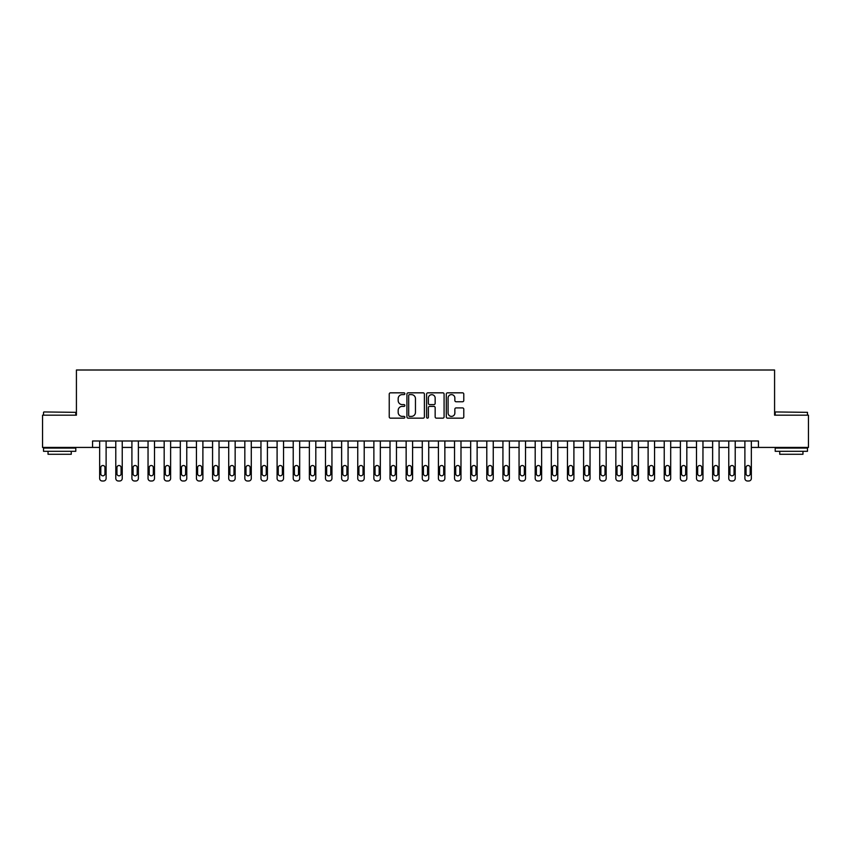 <?xml version="1.0" encoding="UTF-8"?>
<svg xmlns="http://www.w3.org/2000/svg" width="851" height="851" viewBox="0 0 851 851"><rect width="100%" height="100%" fill="white"/><g stroke="black" fill="none" stroke-linecap="round" stroke-linejoin="round"><path stroke-width="1.28" d="M404.853 393.715A0.883 0.883 0 0 0 403.97 392.832L390.503 392.832A1.266 1.266 0 0 0 389.237 394.098L389.237 416.894A1.266 1.266 0 0 0 390.503 418.16L403.97 418.16A0.883 0.883 0 0 0 404.853 417.277A0.883 0.883 0 0 0 403.97 416.394L402.225 416.394A4.053 4.053 0 0 1 398.172 412.341L398.172 410.437A4.053 4.053 0 0 1 402.225 406.384L403.97 406.384A0.883 0.883 0 0 0 404.853 405.501A0.883 0.883 0 0 0 403.97 404.608L402.225 404.608A4.053 4.053 0 0 1 398.172 400.555L398.172 398.662A4.053 4.053 0 0 1 402.225 394.609L403.97 394.609A0.883 0.883 0 0 0 404.853 393.715M462.519 401.757A1.266 1.266 0 0 0 463.784 400.491L463.784 394.098A1.266 1.266 0 0 0 462.519 392.832L447.573 392.832A1.266 1.266 0 0 0 446.307 394.098L446.307 416.894A1.266 1.266 0 0 0 447.573 418.16L462.519 418.16A1.266 1.266 0 0 0 463.784 416.894L463.784 409.171A1.266 1.266 0 0 0 462.519 407.906L456.125 407.906A1.266 1.266 0 0 0 454.86 409.171L454.86 413.001A3.393 3.393 0 0 1 451.466 416.394A3.393 3.393 0 0 1 448.083 413.001L448.083 397.991A3.393 3.393 0 0 1 451.466 394.609A3.393 3.393 0 0 1 454.86 397.991L454.86 400.491A1.266 1.266 0 0 0 456.125 401.757L462.519 401.757M92.557 447.435L42.55 447.435L42.55 415.171L76.42 415.171L76.42 370.004L774.58 370.004L774.58 415.171L808.45 415.171L808.45 447.435L758.443 447.435L758.443 440.988L92.557 440.988L92.557 447.435L99.652 447.435L99.652 478.411A2.585 2.585 0 0 0 102.237 480.996L103.524 480.996A2.585 2.585 0 0 0 106.109 478.411L106.109 447.435L115.789 447.435L115.789 478.411A2.585 2.585 0 0 0 118.363 480.996L119.661 480.996A2.585 2.585 0 0 0 122.236 478.411L122.236 447.435L131.916 447.435L131.916 478.411A2.585 2.585 0 0 0 134.501 480.996L135.788 480.996A2.585 2.585 0 0 0 138.373 478.411L138.373 447.435L148.042 447.435L148.042 478.411A2.585 2.585 0 0 0 150.627 480.996L151.914 480.996A2.585 2.585 0 0 0 154.499 478.411L154.499 447.435L164.179 447.435L164.179 478.411A2.585 2.585 0 0 0 166.753 480.996L168.051 480.996A2.585 2.585 0 0 0 170.625 478.411L170.625 447.435L180.306 447.435L180.306 478.411A2.585 2.585 0 0 0 182.891 480.996L184.178 480.996A2.585 2.585 0 0 0 186.763 478.411L186.763 447.435L196.443 447.435L196.443 478.411A2.585 2.585 0 0 0 199.017 480.996L200.315 480.996A2.585 2.585 0 0 0 202.889 478.411L202.889 447.435L212.569 447.435L212.569 478.411A2.585 2.585 0 0 0 215.154 480.996L216.441 480.996A2.585 2.585 0 0 0 219.026 478.411L219.026 447.435L228.706 447.435L228.706 478.411A2.585 2.585 0 0 0 231.281 480.996L232.578 480.996A2.585 2.585 0 0 0 235.153 478.411L235.153 447.435L244.833 447.435L244.833 478.411A2.585 2.585 0 0 0 247.418 480.996L248.705 480.996A2.585 2.585 0 0 0 251.29 478.411L251.29 447.435L260.959 447.435L260.959 478.411A2.585 2.585 0 0 0 263.544 480.996L264.831 480.996A2.585 2.585 0 0 0 267.416 478.411L267.416 447.435L277.096 447.435L277.096 478.411A2.585 2.585 0 0 0 279.671 480.996L280.968 480.996A2.585 2.585 0 0 0 283.543 478.411L283.543 447.435L293.223 447.435L293.223 478.411A2.585 2.585 0 0 0 295.808 480.996L297.095 480.996A2.585 2.585 0 0 0 299.68 478.411L299.68 447.435L309.36 447.435L309.36 478.411A2.585 2.585 0 0 0 311.934 480.996L313.232 480.996A2.585 2.585 0 0 0 315.806 478.411L315.806 447.435L325.486 447.435L325.486 478.411A2.585 2.585 0 0 0 328.071 480.996L329.358 480.996A2.585 2.585 0 0 0 331.943 478.411L331.943 447.435L341.623 447.435L341.623 478.411A2.585 2.585 0 0 0 344.198 480.996L345.495 480.996A2.585 2.585 0 0 0 348.07 478.411L348.07 447.435L357.75 447.435L357.75 478.411A2.585 2.585 0 0 0 360.335 480.996L361.622 480.996A2.585 2.585 0 0 0 364.207 478.411L364.207 447.435L373.876 447.435L373.876 478.411A2.585 2.585 0 0 0 376.461 480.996L377.748 480.996A2.585 2.585 0 0 0 380.333 478.411L380.333 447.435L390.013 447.435L390.013 478.411A2.585 2.585 0 0 0 392.588 480.996L393.885 480.996A2.585 2.585 0 0 0 396.46 478.411L396.46 447.435L406.14 447.435L406.14 478.411A2.585 2.585 0 0 0 408.725 480.996L410.012 480.996A2.585 2.585 0 0 0 412.597 478.411L412.597 447.435L422.277 447.435L422.277 478.411A2.585 2.585 0 0 0 424.851 480.996L426.149 480.996A2.585 2.585 0 0 0 428.723 478.411L428.723 447.435L438.403 447.435L438.403 478.411A2.585 2.585 0 0 0 440.988 480.996L442.275 480.996A2.585 2.585 0 0 0 444.86 478.411L444.86 447.435L454.54 447.435L454.54 478.411A2.585 2.585 0 0 0 457.115 480.996L458.412 480.996A2.585 2.585 0 0 0 460.987 478.411L460.987 447.435L470.667 447.435L470.667 478.411A2.585 2.585 0 0 0 473.252 480.996L474.539 480.996A2.585 2.585 0 0 0 477.124 478.411L477.124 447.435L486.793 447.435L486.793 478.411A2.585 2.585 0 0 0 489.378 480.996L490.665 480.996A2.585 2.585 0 0 0 493.25 478.411L493.25 447.435L502.93 447.435L502.93 478.411A2.585 2.585 0 0 0 505.505 480.996L506.802 480.996A2.585 2.585 0 0 0 509.377 478.411L509.377 447.435L519.057 447.435L519.057 478.411A2.585 2.585 0 0 0 521.642 480.996L522.929 480.996A2.585 2.585 0 0 0 525.514 478.411L525.514 447.435L535.194 447.435L535.194 478.411A2.585 2.585 0 0 0 537.768 480.996L539.066 480.996A2.585 2.585 0 0 0 541.64 478.411L541.64 447.435L551.32 447.435L551.32 478.411A2.585 2.585 0 0 0 553.905 480.996L555.192 480.996A2.585 2.585 0 0 0 557.777 478.411L557.777 447.435L567.457 447.435L567.457 478.411A2.585 2.585 0 0 0 570.032 480.996L571.329 480.996A2.585 2.585 0 0 0 573.904 478.411L573.904 447.435L583.584 447.435L583.584 478.411A2.585 2.585 0 0 0 586.169 480.996L587.456 480.996A2.585 2.585 0 0 0 590.041 478.411L590.041 447.435L599.71 447.435L599.71 478.411A2.585 2.585 0 0 0 602.295 480.996L603.582 480.996A2.585 2.585 0 0 0 606.167 478.411L606.167 447.435L615.847 447.435L615.847 478.411A2.585 2.585 0 0 0 618.422 480.996L619.719 480.996A2.585 2.585 0 0 0 622.294 478.411L622.294 447.435L631.974 447.435L631.974 478.411A2.585 2.585 0 0 0 634.559 480.996L635.846 480.996A2.585 2.585 0 0 0 638.431 478.411L638.431 447.435L648.111 447.435L648.111 478.411A2.585 2.585 0 0 0 650.685 480.996L651.983 480.996A2.585 2.585 0 0 0 654.557 478.411L654.557 447.435L664.237 447.435L664.237 478.411A2.585 2.585 0 0 0 666.822 480.996L668.109 480.996A2.585 2.585 0 0 0 670.694 478.411L670.694 447.435L680.375 447.435L680.375 478.411A2.585 2.585 0 0 0 682.949 480.996L684.247 480.996A2.585 2.585 0 0 0 686.821 478.411L686.821 447.435L696.501 447.435L696.501 478.411A2.585 2.585 0 0 0 699.086 480.996L700.373 480.996A2.585 2.585 0 0 0 702.958 478.411L702.958 447.435L712.627 447.435L712.627 478.411A2.585 2.585 0 0 0 715.212 480.996L716.499 480.996A2.585 2.585 0 0 0 719.084 478.411L719.084 447.435L728.764 447.435L728.764 478.411A2.585 2.585 0 0 0 731.339 480.996L732.637 480.996A2.585 2.585 0 0 0 735.211 478.411L735.211 447.435L744.891 447.435L744.891 478.411A2.585 2.585 0 0 0 747.476 480.996L748.763 480.996A2.585 2.585 0 0 0 751.348 478.411L751.348 447.435L758.443 447.435M424.394 394.098A1.266 1.266 0 0 0 423.128 392.832L408.182 392.832A1.266 1.266 0 0 0 406.916 394.098L406.916 416.894A1.266 1.266 0 0 0 408.182 418.16L423.128 418.16A1.266 1.266 0 0 0 424.394 416.894L424.394 394.098M427.872 392.832L442.818 392.832A1.266 1.266 0 0 1 444.084 394.098L444.084 416.894A1.266 1.266 0 0 1 442.818 418.16L436.425 418.16A1.266 1.266 0 0 1 435.159 416.894L435.159 407.65A1.266 1.266 0 0 0 433.893 406.384L429.649 406.384A1.266 1.266 0 0 0 428.383 407.65L428.383 417.277A0.883 0.883 0 0 1 427.5 418.16A0.883 0.883 0 0 1 426.606 417.277L426.606 394.098A1.266 1.266 0 0 1 427.872 392.832M409.576 394.609A0.883 0.883 0 0 0 408.682 395.492L408.682 415.501A0.883 0.883 0 0 0 409.576 416.394L411.405 416.394A4.053 4.053 0 0 0 415.458 412.341L415.458 398.662A4.053 4.053 0 0 0 411.405 394.609L409.576 394.609M435.159 398.055A3.393 3.393 0 0 0 431.765 394.673A3.393 3.393 0 0 0 428.383 398.055L428.383 403.342A1.266 1.266 0 0 0 429.649 404.608L433.893 404.608A1.266 1.266 0 0 0 435.159 403.342L435.159 398.055M106.109 440.988L106.109 478.411M99.652 440.988L99.652 478.411M104.95 473.762A2.064 2.064 0 0 1 102.875 475.826A2.064 2.064 0 0 1 100.812 473.762L100.812 467.571A2.064 2.064 0 0 1 102.875 465.508A2.064 2.064 0 0 1 104.95 467.571L104.95 473.762M102.237 480.996L103.524 480.996M122.236 440.988L122.236 478.411M115.789 440.988L115.789 478.411M121.076 473.762A2.064 2.064 0 0 1 119.012 475.826A2.064 2.064 0 0 1 116.949 473.762L116.949 467.571A2.064 2.064 0 0 1 119.012 465.508A2.064 2.064 0 0 1 121.076 467.571L121.076 473.762M118.363 480.996L119.661 480.996M138.373 440.988L138.373 478.411M131.916 440.988L131.916 478.411M137.202 473.762A2.064 2.064 0 0 1 135.139 475.826A2.064 2.064 0 0 1 133.075 473.762L133.075 467.571A2.064 2.064 0 0 1 135.139 465.508A2.064 2.064 0 0 1 137.202 467.571L137.202 473.762M134.501 480.996L135.788 480.996M154.499 440.988L154.499 478.411M148.042 440.988L148.042 478.411M153.34 473.762A2.064 2.064 0 0 1 151.276 475.826A2.064 2.064 0 0 1 149.212 473.762L149.212 467.571A2.064 2.064 0 0 1 151.276 465.508A2.064 2.064 0 0 1 153.34 467.571L153.34 473.762M150.627 480.996L151.914 480.996M170.625 440.988L170.625 478.411M164.179 440.988L164.179 478.411M169.466 473.762A2.064 2.064 0 0 1 167.402 475.826A2.064 2.064 0 0 1 165.339 473.762L165.339 467.571A2.064 2.064 0 0 1 167.402 465.508A2.064 2.064 0 0 1 169.466 467.571L169.466 473.762M166.753 480.996L168.051 480.996M43.901 411.948L75.782 412.341L43.901 411.948M59.644 451.307L43.518 451.307L43.518 448.083L75.782 448.083L75.782 451.307L59.644 451.307M71.261 451.307L71.261 454.274L48.039 454.274L48.039 451.307M775.612 411.948L807.482 412.341L775.612 411.948M791.356 451.307L775.218 451.307L775.218 448.083L807.482 448.083L807.482 451.307L791.356 451.307M802.961 451.307L802.961 454.274L779.739 454.274L779.739 451.307M186.763 440.988L186.763 478.411M180.306 440.988L180.306 478.411M185.603 473.762A2.064 2.064 0 0 1 183.539 475.826A2.064 2.064 0 0 1 181.465 473.762L181.465 467.571A2.064 2.064 0 0 1 183.539 465.508A2.064 2.064 0 0 1 185.603 467.571L185.603 473.762M182.891 480.996L184.178 480.996M202.889 440.988L202.889 478.411M196.443 440.988L196.443 478.411M201.73 473.762A2.064 2.064 0 0 1 199.666 475.826A2.064 2.064 0 0 1 197.602 473.762L197.602 467.571A2.064 2.064 0 0 1 199.666 465.508A2.064 2.064 0 0 1 201.73 467.571L201.73 473.762M199.017 480.996L200.315 480.996M219.026 440.988L219.026 478.411M212.569 440.988L212.569 478.411M217.867 473.762A2.064 2.064 0 0 1 215.792 475.826A2.064 2.064 0 0 1 213.729 473.762L213.729 467.571A2.064 2.064 0 0 1 215.792 465.508A2.064 2.064 0 0 1 217.867 467.571L217.867 473.762M215.154 480.996L216.441 480.996M235.153 440.988L235.153 478.411M228.706 440.988L228.706 478.411M233.993 473.762A2.064 2.064 0 0 1 231.929 475.826A2.064 2.064 0 0 1 229.866 473.762L229.866 467.571A2.064 2.064 0 0 1 231.929 465.508A2.064 2.064 0 0 1 233.993 467.571L233.993 473.762M231.281 480.996L232.578 480.996M251.29 440.988L251.29 478.411M244.833 440.988L244.833 478.411M250.12 473.762A2.064 2.064 0 0 1 248.056 475.826A2.064 2.064 0 0 1 245.992 473.762L245.992 467.571A2.064 2.064 0 0 1 248.056 465.508A2.064 2.064 0 0 1 250.12 467.571L250.12 473.762M247.418 480.996L248.705 480.996M267.416 440.988L267.416 478.411M260.959 440.988L260.959 478.411M266.257 473.762A2.064 2.064 0 0 1 264.193 475.826A2.064 2.064 0 0 1 262.129 473.762L262.129 467.571A2.064 2.064 0 0 1 264.193 465.508A2.064 2.064 0 0 1 266.257 467.571L266.257 473.762M263.544 480.996L264.831 480.996M283.543 440.988L283.543 478.411M277.096 440.988L277.096 478.411M282.383 473.762A2.064 2.064 0 0 1 280.319 475.826A2.064 2.064 0 0 1 278.256 473.762L278.256 467.571A2.064 2.064 0 0 1 280.319 465.508A2.064 2.064 0 0 1 282.383 467.571L282.383 473.762M279.671 480.996L280.968 480.996M299.68 440.988L299.68 478.411M293.223 440.988L293.223 478.411M298.52 473.762A2.064 2.064 0 0 1 296.456 475.826A2.064 2.064 0 0 1 294.382 473.762L294.382 467.571A2.064 2.064 0 0 1 296.456 465.508A2.064 2.064 0 0 1 298.52 467.571L298.52 473.762M295.808 480.996L297.095 480.996M315.806 440.988L315.806 478.411M309.36 440.988L309.36 478.411M314.647 473.762A2.064 2.064 0 0 1 312.583 475.826A2.064 2.064 0 0 1 310.519 473.762L310.519 467.571A2.064 2.064 0 0 1 312.583 465.508A2.064 2.064 0 0 1 314.647 467.571L314.647 473.762M311.934 480.996L313.232 480.996M331.943 440.988L331.943 478.411M325.486 440.988L325.486 478.411M330.784 473.762A2.064 2.064 0 0 1 328.709 475.826A2.064 2.064 0 0 1 326.646 473.762L326.646 467.571A2.064 2.064 0 0 1 328.709 465.508A2.064 2.064 0 0 1 330.784 467.571L330.784 473.762M328.071 480.996L329.358 480.996M348.07 440.988L348.07 478.411M341.623 440.988L341.623 478.411M346.91 473.762A2.064 2.064 0 0 1 344.846 475.826A2.064 2.064 0 0 1 342.783 473.762L342.783 467.571A2.064 2.064 0 0 1 344.846 465.508A2.064 2.064 0 0 1 346.91 467.571L346.91 473.762M344.198 480.996L345.495 480.996M364.207 440.988L364.207 478.411M357.75 440.988L357.75 478.411M363.037 473.762A2.064 2.064 0 0 1 360.973 475.826A2.064 2.064 0 0 1 358.909 473.762L358.909 467.571A2.064 2.064 0 0 1 360.973 465.508A2.064 2.064 0 0 1 363.037 467.571L363.037 473.762M360.335 480.996L361.622 480.996M380.333 440.988L380.333 478.411M373.876 440.988L373.876 478.411M379.174 473.762A2.064 2.064 0 0 1 377.11 475.826A2.064 2.064 0 0 1 375.046 473.762L375.046 467.571A2.064 2.064 0 0 1 377.11 465.508A2.064 2.064 0 0 1 379.174 467.571L379.174 473.762M376.461 480.996L377.748 480.996M396.46 440.988L396.46 478.411M390.013 440.988L390.013 478.411M395.3 473.762A2.064 2.064 0 0 1 393.236 475.826A2.064 2.064 0 0 1 391.173 473.762L391.173 467.571A2.064 2.064 0 0 1 393.236 465.508A2.064 2.064 0 0 1 395.3 467.571L395.3 473.762M392.588 480.996L393.885 480.996M412.597 440.988L412.597 478.411M406.14 440.988L406.14 478.411M411.437 473.762A2.064 2.064 0 0 1 409.374 475.826A2.064 2.064 0 0 1 407.299 473.762L407.299 467.571A2.064 2.064 0 0 1 409.374 465.508A2.064 2.064 0 0 1 411.437 467.571L411.437 473.762M408.725 480.996L410.012 480.996M428.723 440.988L428.723 478.411M422.277 440.988L422.277 478.411M427.564 473.762A2.064 2.064 0 0 1 425.5 475.826A2.064 2.064 0 0 1 423.436 473.762L423.436 467.571A2.064 2.064 0 0 1 425.5 465.508A2.064 2.064 0 0 1 427.564 467.571L427.564 473.762M424.851 480.996L426.149 480.996M444.86 440.988L444.86 478.411M438.403 440.988L438.403 478.411M443.701 473.762A2.064 2.064 0 0 1 441.626 475.826A2.064 2.064 0 0 1 439.563 473.762L439.563 467.571A2.064 2.064 0 0 1 441.626 465.508A2.064 2.064 0 0 1 443.701 467.571L443.701 473.762M440.988 480.996L442.275 480.996M460.987 440.988L460.987 478.411M454.54 440.988L454.54 478.411M459.827 473.762A2.064 2.064 0 0 1 457.764 475.826A2.064 2.064 0 0 1 455.7 473.762L455.7 467.571A2.064 2.064 0 0 1 457.764 465.508A2.064 2.064 0 0 1 459.827 467.571L459.827 473.762M457.115 480.996L458.412 480.996M477.124 440.988L477.124 478.411M470.667 440.988L470.667 478.411M475.954 473.762A2.064 2.064 0 0 1 473.89 475.826A2.064 2.064 0 0 1 471.826 473.762L471.826 467.571A2.064 2.064 0 0 1 473.89 465.508A2.064 2.064 0 0 1 475.954 467.571L475.954 473.762M473.252 480.996L474.539 480.996M493.25 440.988L493.25 478.411M486.793 440.988L486.793 478.411M492.091 473.762A2.064 2.064 0 0 1 490.027 475.826A2.064 2.064 0 0 1 487.963 473.762L487.963 467.571A2.064 2.064 0 0 1 490.027 465.508A2.064 2.064 0 0 1 492.091 467.571L492.091 473.762M489.378 480.996L490.665 480.996M509.377 440.988L509.377 478.411M502.93 440.988L502.93 478.411M508.217 473.762A2.064 2.064 0 0 1 506.154 475.826A2.064 2.064 0 0 1 504.09 473.762L504.09 467.571A2.064 2.064 0 0 1 506.154 465.508A2.064 2.064 0 0 1 508.217 467.571L508.217 473.762M505.505 480.996L506.802 480.996M525.514 440.988L525.514 478.411M519.057 440.988L519.057 478.411M524.354 473.762A2.064 2.064 0 0 1 522.291 475.826A2.064 2.064 0 0 1 520.216 473.762L520.216 467.571A2.064 2.064 0 0 1 522.291 465.508A2.064 2.064 0 0 1 524.354 467.571L524.354 473.762M521.642 480.996L522.929 480.996M541.64 440.988L541.64 478.411M535.194 440.988L535.194 478.411M540.481 473.762A2.064 2.064 0 0 1 538.417 475.826A2.064 2.064 0 0 1 536.353 473.762L536.353 467.571A2.064 2.064 0 0 1 538.417 465.508A2.064 2.064 0 0 1 540.481 467.571L540.481 473.762M537.768 480.996L539.066 480.996M557.777 440.988L557.777 478.411M551.32 440.988L551.32 478.411M556.618 473.762A2.064 2.064 0 0 1 554.544 475.826A2.064 2.064 0 0 1 552.48 473.762L552.48 467.571A2.064 2.064 0 0 1 554.544 465.508A2.064 2.064 0 0 1 556.618 467.571L556.618 473.762M553.905 480.996L555.192 480.996M573.904 440.988L573.904 478.411M567.457 440.988L567.457 478.411M572.744 473.762A2.064 2.064 0 0 1 570.681 475.826A2.064 2.064 0 0 1 568.617 473.762L568.617 467.571A2.064 2.064 0 0 1 570.681 465.508A2.064 2.064 0 0 1 572.744 467.571L572.744 473.762M570.032 480.996L571.329 480.996M590.041 440.988L590.041 478.411M583.584 440.988L583.584 478.411M588.871 473.762A2.064 2.064 0 0 1 586.807 475.826A2.064 2.064 0 0 1 584.743 473.762L584.743 467.571A2.064 2.064 0 0 1 586.807 465.508A2.064 2.064 0 0 1 588.871 467.571L588.871 473.762M586.169 480.996L587.456 480.996M606.167 440.988L606.167 478.411M599.71 440.988L599.71 478.411M605.008 473.762A2.064 2.064 0 0 1 602.944 475.826A2.064 2.064 0 0 1 600.88 473.762L600.88 467.571A2.064 2.064 0 0 1 602.944 465.508A2.064 2.064 0 0 1 605.008 467.571L605.008 473.762M602.295 480.996L603.582 480.996M622.294 440.988L622.294 478.411M615.847 440.988L615.847 478.411M621.134 473.762A2.064 2.064 0 0 1 619.071 475.826A2.064 2.064 0 0 1 617.007 473.762L617.007 467.571A2.064 2.064 0 0 1 619.071 465.508A2.064 2.064 0 0 1 621.134 467.571L621.134 473.762M618.422 480.996L619.719 480.996M638.431 440.988L638.431 478.411M631.974 440.988L631.974 478.411M637.271 473.762A2.064 2.064 0 0 1 635.208 475.826A2.064 2.064 0 0 1 633.133 473.762L633.133 467.571A2.064 2.064 0 0 1 635.208 465.508A2.064 2.064 0 0 1 637.271 467.571L637.271 473.762M634.559 480.996L635.846 480.996M654.557 440.988L654.557 478.411M648.111 440.988L648.111 478.411M653.398 473.762A2.064 2.064 0 0 1 651.334 475.826A2.064 2.064 0 0 1 649.27 473.762L649.27 467.571A2.064 2.064 0 0 1 651.334 465.508A2.064 2.064 0 0 1 653.398 467.571L653.398 473.762M650.685 480.996L651.983 480.996M670.694 440.988L670.694 478.411M664.237 440.988L664.237 478.411M669.535 473.762A2.064 2.064 0 0 1 667.461 475.826A2.064 2.064 0 0 1 665.397 473.762L665.397 467.571A2.064 2.064 0 0 1 667.461 465.508A2.064 2.064 0 0 1 669.535 467.571L669.535 473.762M666.822 480.996L668.109 480.996M686.821 440.988L686.821 478.411M680.375 440.988L680.375 478.411M685.661 473.762A2.064 2.064 0 0 1 683.598 475.826A2.064 2.064 0 0 1 681.534 473.762L681.534 467.571A2.064 2.064 0 0 1 683.598 465.508A2.064 2.064 0 0 1 685.661 467.571L685.661 473.762M682.949 480.996L684.247 480.996M702.958 440.988L702.958 478.411M696.501 440.988L696.501 478.411M701.788 473.762A2.064 2.064 0 0 1 699.724 475.826A2.064 2.064 0 0 1 697.66 473.762L697.66 467.571A2.064 2.064 0 0 1 699.724 465.508A2.064 2.064 0 0 1 701.788 467.571L701.788 473.762M699.086 480.996L700.373 480.996M719.084 440.988L719.084 478.411M712.627 440.988L712.627 478.411M717.925 473.762A2.064 2.064 0 0 1 715.861 475.826A2.064 2.064 0 0 1 713.798 473.762L713.798 467.571A2.064 2.064 0 0 1 715.861 465.508A2.064 2.064 0 0 1 717.925 467.571L717.925 473.762M715.212 480.996L716.499 480.996M735.211 440.988L735.211 478.411M728.764 440.988L728.764 478.411M734.051 473.762A2.064 2.064 0 0 1 731.988 475.826A2.064 2.064 0 0 1 729.924 473.762L729.924 467.571A2.064 2.064 0 0 1 731.988 465.508A2.064 2.064 0 0 1 734.051 467.571L734.051 473.762M731.339 480.996L732.637 480.996M751.348 440.988L751.348 478.411M744.891 440.988L744.891 478.411M750.188 473.762A2.064 2.064 0 0 1 748.125 475.826A2.064 2.064 0 0 1 746.05 473.762L746.05 467.571A2.064 2.064 0 0 1 748.125 465.508A2.064 2.064 0 0 1 750.188 467.571L750.188 473.762M747.476 480.996L748.763 480.996M43.518 415.171L43.518 412.341M50.869 448.083L50.869 447.435M68.42 448.083L68.42 447.435M75.782 415.171L75.782 412.341M775.218 415.171L775.218 412.341M782.58 448.083L782.58 447.435M800.131 448.083L800.131 447.435M807.482 415.171L807.482 412.341"/></g></svg>
